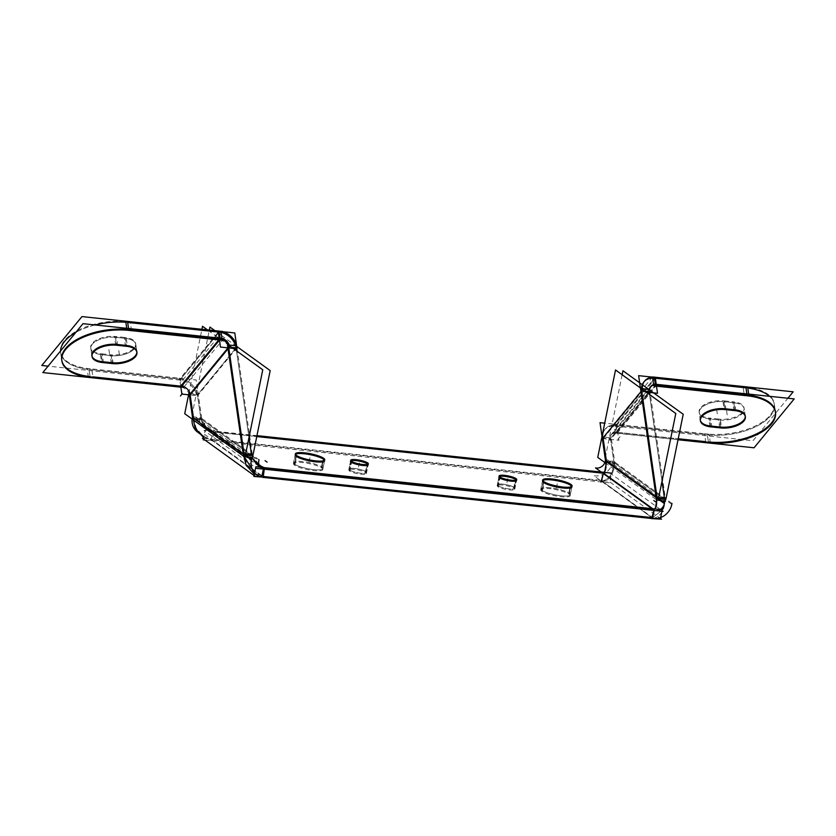 <?xml version="1.0" encoding="UTF-8"?>
<svg xmlns="http://www.w3.org/2000/svg" width="836" height="836" viewBox="0 0 836 836"><rect width="100%" height="100%" fill="white"/><g stroke="black" fill="none" stroke-linecap="round" stroke-linejoin="round"><path stroke-width="0.63" stroke-dasharray="4.18 3.13" d="M654.254 509.824L652.707 508.706L654.128 510.43L655.257 508.978L654.254 509.824M244.342 456.832L244.164 454.7L243.192 454L245.92 454.878L244.164 454.7L243.966 453.311L246.808 464.659L253.684 472.601L263.288 476.478L261.887 476.321L211.226 439.757L203.033 436.026L196.157 428.084L193.503 418.125L200.922 418.909L207.809 429.401L212.825 431.919L263.486 468.494L260.487 467.219L263.486 468.494L263.361 469.1L264.469 468.599L212.825 431.919L256.756 436.57L212.825 431.919L211.226 439.757L601.993 481.087L603.592 473.249L602.819 473.166L604.595 472.403L603.592 473.249L601.993 481.087C609.172 479.645 613.154 473.479 613.948 462.59L610.479 438.576L649.102 391.561A8.172 6.343 39.4 0 1 649.102 389.639A8.172 6.343 39.4 0 0 649.102 391.561L610.479 438.576A8.172 6.343 39.4 0 1 611.586 434.177A8.172 6.343 39.4 0 1 616.884 432.264L655.497 385.26L656.417 385.354L655.497 385.26L655.34 384.215M514.955 488.349A8.997 1.871 11.5 0 0 514.297 487.419A8.997 1.871 11.5 0 0 504.62 484.378A8.997 1.871 11.5 0 0 497.326 484.765A8.997 1.871 11.5 0 0 497.974 485.685A8.997 1.871 11.5 0 0 507.661 488.726A8.997 1.871 11.5 0 0 514.955 488.349L516.543 480.512A8.997 1.871 11.5 0 0 516.355 479.989M499.301 476.52A8.997 1.871 11.5 0 0 498.925 476.928L497.326 484.765M322.968 468.62A14.985 3.114 11.5 0 0 321.881 467.063A14.985 3.114 11.5 0 0 305.746 462.005A14.985 3.114 11.5 0 0 293.593 462.642A14.985 3.114 11.5 0 0 294.68 464.189A14.985 3.114 11.5 0 0 310.814 469.247A14.985 3.114 11.5 0 0 322.968 468.62L324.567 460.782A14.985 3.114 11.5 0 0 324.483 460.281M295.453 454.376A14.985 3.114 11.5 0 0 295.192 454.805L293.593 462.642M366.555 472.653A8.997 1.871 11.5 0 0 365.907 471.723A8.997 1.871 11.5 0 0 356.23 468.682A8.997 1.871 11.5 0 0 348.936 469.069A8.997 1.871 11.5 0 0 349.584 469.999A8.997 1.871 11.5 0 0 359.271 473.03A8.997 1.871 11.5 0 0 366.555 472.653L368.154 464.816A8.997 1.871 11.5 0 0 367.955 464.293M350.911 460.824A8.997 1.871 11.5 0 0 350.524 461.232L348.936 469.069M570.288 494.776A14.985 3.114 11.5 0 0 569.201 493.219A14.985 3.114 11.5 0 0 553.066 488.161A14.985 3.114 11.5 0 0 540.913 488.799A14.985 3.114 11.5 0 0 542 490.345A14.985 3.114 11.5 0 0 558.135 495.403A14.985 3.114 11.5 0 0 570.288 494.776L571.887 486.939A14.985 3.114 11.5 0 0 571.803 486.437M542.773 480.533A14.985 3.114 11.5 0 0 542.512 480.961L540.913 488.799M603.059 437.792A16.354 12.676 39.4 0 1 615.86 425.179L654.473 378.165L615.86 425.179L707.36 434.856A48.174 23.189 -8.2 0 0 761.168 423.727A48.174 23.189 -8.2 0 0 769.548 396.295A48.174 23.189 -8.2 0 1 774.355 404.478A48.174 23.189 -8.2 0 1 707.36 434.856L615.86 425.179A16.354 12.676 39.4 0 0 605.264 428.983A16.354 12.676 39.4 0 0 603.059 437.792L610.479 438.576L613.948 462.59L606.528 461.806L613.948 462.59L664.599 499.165L664.589 501.286L664.411 497.807L664.599 499.165L613.948 462.59C613.154 473.479 609.172 479.645 601.993 481.087L652.655 517.651L662.164 510.138L652.655 517.651L651.829 517.568L601.993 481.087L211.226 439.757L212.825 431.919C206.387 429.516 202.416 425.179 200.922 418.909L197.463 394.895L190.044 394.111L190.148 394.885L190.044 394.111M664.474 502.614L664.192 504.39L664.474 502.614M649.52 394.508L662.007 481.181L649.52 394.508M606.528 461.806L606.361 460.657L606.528 461.806M644.284 381.509A16.354 12.676 39.4 0 0 643.887 381.968L644.65 381.028M641.682 390.778L640.94 391.676L641.682 390.778A16.354 12.676 39.4 0 1 641.536 388.75A16.354 12.676 39.4 0 0 641.682 390.778L644.807 391.112M745.984 387.841A48.174 23.189 -8.2 0 1 747.812 388.061A48.174 23.189 -8.2 0 0 745.984 387.841M654.473 378.165L655.372 378.259L654.473 378.165M733.768 402.701L723.882 401.656L724.906 408.752A17.713 8.527 -8.2 0 0 724.028 408.668A17.713 8.527 -8.2 0 1 724.906 408.752L723.882 401.656A17.713 8.527 -8.2 0 0 699.251 412.827A17.713 8.527 -8.2 0 0 709.68 418.94L719.577 419.996L720.601 427.081L719.608 426.977L720.601 427.081L719.577 419.996A17.713 8.527 -8.2 0 0 744.207 408.825A17.713 8.527 -8.2 0 0 733.768 402.701A17.713 8.527 -8.2 0 1 742.744 413.047A17.713 8.527 -8.2 0 1 719.577 419.996L709.68 418.94A17.713 8.527 -8.2 0 1 700.704 408.605A17.713 8.527 -8.2 0 1 723.882 401.656L733.768 402.701L734.792 409.797A17.713 8.527 -8.2 0 1 735.68 409.901A17.713 8.527 -8.2 0 0 734.792 409.797L733.768 402.701M747.008 394.937A48.174 23.189 -8.2 0 1 748.837 395.146A48.174 23.189 -8.2 0 0 747.008 394.937L746.851 393.892L747.008 394.937M708.385 441.951L705.688 441.659L708.385 441.951L707.36 434.856L708.385 441.951M615.86 425.179L616.884 432.264L678.226 438.754L616.884 432.264A8.172 6.343 39.4 0 0 610.479 438.576M700.349 420.341A17.713 8.527 -8.2 0 1 700.275 419.923L699.251 412.827M710.704 426.036L711.729 426.151L710.704 426.036L709.68 418.94L710.704 426.036M650.617 386.713A8.172 6.343 39.4 0 0 650.199 387.162L611.586 434.177M657.023 497.232L657.18 498.381L656.114 497.608L658.862 498.559L657.18 498.381L657.023 497.232M254.552 473.186L261.887 476.321L211.226 439.757C200.379 436.413 194.474 429.202 193.503 418.125L193.304 416.746L193.503 418.125L200.922 418.909L251.584 455.484L252.305 457.929L251.584 455.484L200.922 418.909L197.463 394.895L236.076 347.88L236.191 348.685L236.076 347.88L197.463 394.895A16.354 12.676 -140.6 0 0 180.576 379.136L219.189 332.122L218.332 332.038L219.189 332.122L180.576 379.136A16.354 12.676 -140.6 0 1 197.463 394.895M207.809 429.401L260.404 467.178M228.656 347.097L227.914 347.995L228.656 347.097L228.771 347.87L228.656 347.097L231.781 347.421M236.504 350.827L248.992 437.5L236.504 350.827M127.678 322.445A48.174 23.189 171.8 0 0 125.86 322.278A48.174 23.189 171.8 0 1 127.678 322.445M95.105 324.964A48.174 23.189 171.8 0 0 75.773 332.456A48.174 23.189 171.8 0 1 95.105 324.964M180.576 379.136L89.065 369.46A48.174 23.189 171.8 0 1 60.589 350.953A48.174 23.189 171.8 0 0 60.694 352.823A48.174 23.189 171.8 0 0 89.065 369.46L180.576 379.136L181.6 386.232L180.764 386.138L181.6 386.232M115.472 337.305A17.713 8.527 171.8 0 0 90.842 348.476A17.713 8.527 171.8 0 0 101.271 354.6L102.295 361.685L103.319 361.8L102.295 361.685L101.271 354.6L111.167 355.645A17.713 8.527 171.8 0 0 135.798 344.474A17.713 8.527 171.8 0 0 125.369 338.361L126.393 345.446A17.713 8.527 171.8 0 1 127.271 345.561A17.713 8.527 171.8 0 0 126.393 345.446L125.369 338.361L115.472 337.305A17.713 8.527 171.8 0 0 92.305 344.254A17.713 8.527 171.8 0 0 101.271 354.6L111.167 355.645A17.713 8.527 171.8 0 0 134.345 348.696A17.713 8.527 171.8 0 0 125.369 338.361L115.472 337.305L116.497 344.401A17.713 8.527 171.8 0 0 115.619 344.327A17.713 8.527 171.8 0 1 116.497 344.401L115.472 337.305M220.213 339.217L219.481 340.116L220.067 338.183M128.556 328.506L128.702 329.541A48.174 23.189 171.8 0 0 126.873 329.363A48.174 23.189 171.8 0 1 128.702 329.541L128.828 330.377M90.089 376.555L92.88 376.848L90.089 376.555L89.065 369.46L90.089 376.555M136.864 351.987A17.713 8.527 171.8 0 0 136.822 351.569L135.798 344.474M112.191 362.74L111.198 362.625L112.191 362.74L111.167 355.645L112.191 362.74M661.945 511.256L660.524 509.532M660.356 509.417L610.395 473.343L203.994 430.362L256.683 468.39M543.452 481.327L541.477 491.014A14.985 3.114 -168.5 0 0 557.476 496.26A14.985 3.114 -168.5 0 0 570.1 495.706A14.985 3.114 -168.5 0 0 568.626 493.888L570.601 484.19M571.322 484.713L569.347 494.41A14.985 3.114 -168.5 0 0 553.348 489.164A14.985 3.114 -168.5 0 0 540.725 489.729A14.985 3.114 -168.5 0 0 542.198 491.537L544.173 481.839M660.346 519.093L660.471 518.487L608.796 481.181L202.406 438.2M499.447 476.666L497.472 486.364A8.997 1.871 -168.5 0 0 507.003 489.582A8.997 1.871 -168.5 0 0 514.757 489.279A8.997 1.871 -168.5 0 0 513.701 488.078L515.676 478.391M516.397 478.903L514.422 488.6A8.997 1.871 -168.5 0 0 504.902 485.382A8.997 1.871 -168.5 0 0 497.138 485.685A8.997 1.871 -168.5 0 0 498.193 486.886L500.168 477.189M296.132 455.171L294.157 464.858A14.985 3.114 -168.5 0 0 310.156 470.104A14.985 3.114 -168.5 0 0 322.78 469.539A14.985 3.114 -168.5 0 0 321.306 467.732L323.281 458.034M324.002 458.556L322.027 468.254A14.985 3.114 -168.5 0 0 306.028 463.008A14.985 3.114 -168.5 0 0 293.405 463.572A14.985 3.114 -168.5 0 0 294.878 465.38L296.853 455.683M351.057 460.97L349.082 470.668A8.997 1.871 -168.5 0 0 358.613 473.887A8.997 1.871 -168.5 0 0 366.367 473.584A8.997 1.871 -168.5 0 0 365.311 472.382L367.286 462.695M368.007 463.207L366.032 472.904A8.997 1.871 -168.5 0 0 356.512 469.686A8.997 1.871 -168.5 0 0 348.748 469.999A8.997 1.871 -168.5 0 0 349.803 471.19L351.778 461.493M652.916 518.351L593.905 475.757A16.354 14.525 125.8 0 0 612.976 460.845L671.977 503.439M622.141 374.747L605.159 458.18L665.425 501.684L665.947 499.092M642.665 384.988L641.87 384.414M605.766 462.559L614.941 463.531L611.241 437.824L602.066 436.862M602.307 438.545L618.901 440.3L616.613 424.427L604.71 423.173M656.124 377.339L615.965 426.235A16.354 12.676 -140.6 0 0 604.491 429.923A16.354 12.676 -140.6 0 0 602.432 439.579L642.602 390.684A16.354 12.676 -140.6 0 1 642.393 389.367M652.54 376.942L612.38 425.827L753.017 440.708L787.899 398.239M653.783 385.898L653.522 384.079M748.952 395.971L748.68 394.09M652.519 377.13L747.687 387.193M705.803 442.453L704.539 433.675A48.174 23.189 171.8 0 0 752.776 427.154A48.174 23.189 171.8 0 0 774.23 403.642A48.174 23.189 171.8 0 0 743.079 386.755L744.343 395.532M710.339 442.986L709.074 434.208L613.906 424.145L615.171 432.912L678.059 439.569M653.564 384.027L613.405 432.923L678.017 439.757M656.229 384.309L656.385 385.396L616.989 433.351A8.172 6.343 -140.6 0 0 610.813 435.117A8.172 6.343 -140.6 0 0 609.883 440.363L650.042 391.467A8.172 6.343 -140.6 0 1 649.823 390.151M655.351 378.28L655.236 377.412L652.393 377.12M646.155 392.084L640.919 391.53M656.615 500.44L662.3 501.036M664.913 501.318L665.487 501.381M649.666 389.503L665.79 501.412M658.663 497.65L656.103 497.577M665.404 497.838C664.798 510.681 660.2 517.609 651.61 518.623M652.467 518.581L651.641 518.498M263.162 477.408L254.343 474.2M243.286 453.185L245.7 453.635M252.294 454.868L259.212 465.307M197.63 432.128A16.354 14.525 -54.2 0 1 197.609 432.118A16.354 14.525 -54.2 0 0 204.904 434.615L263.915 477.21M192.102 419.045A16.354 14.525 -54.2 0 1 192.583 416.38L245.512 454.585M244.979 457.219L243.36 456.048M188.852 393.432L201.904 329.279M229.336 345.655L207.453 329.865M189.04 393.171L198.216 394.143L201.925 419.85L192.74 418.878M192.625 416.621L201.633 418.293C203.117 424.615 207.161 428.931 213.776 431.23L212.48 440.969L203.681 437.636M203.232 439.861L205.196 430.164L256.945 435.64M204.956 440.039L609.622 482.842L611.597 473.145M600.948 482.048C609.538 481.034 614.136 474.106 614.742 461.263L605.442 461.002M654.515 510.493L651.934 508.622M604.909 462.569L658.005 500.9L658.528 498.319M259.035 459.769L200.023 417.174A8.172 7.263 -54.2 0 0 202.416 425.503A8.172 7.263 -54.2 0 0 206.502 426.747L258.961 464.617M262.316 467.042L265.514 469.351M252.399 458.003L192.144 414.499L209.324 330.063M236.766 346.449L214.873 330.648M229.179 345.028L227.465 344.85M237.079 348.811L252.775 457.731M252.462 457.689L251.887 457.637M249.358 457.365L243.589 456.759M218.186 331.192L222.522 331.652M236.943 347.776L196.784 396.672A16.354 12.676 39.4 0 0 178.925 380.014L219.084 331.119M222.669 331.474L182.509 380.37L48.101 366.147M222.167 340.252L221.895 338.371M126.999 330.189L126.727 328.308M220.903 331.474L125.734 321.411M223.693 338.559L183.533 387.455L179.991 387.078M189.239 394.853A8.172 6.343 39.4 0 0 180.869 387.172M180.722 386.138L179.573 378.206L196.178 379.962L198.456 395.825L190.159 394.947M88.376 377.203L87.122 368.425L182.29 378.489L183.554 387.267M131.534 330.722L130.27 321.944A48.174 23.189 -8.2 0 0 82.032 328.464A48.174 23.189 -8.2 0 0 60.579 351.987A48.174 23.189 -8.2 0 0 91.73 368.864L92.995 377.642M117.615 345.362L116.35 336.594A17.713 8.527 -8.2 0 0 98.617 338.988A17.713 8.527 -8.2 0 0 90.727 347.64A17.713 8.527 -8.2 0 0 102.18 353.847L103.445 362.615M113.194 363.67L111.93 354.892L100.278 353.659L101.543 362.437M111.313 363.451L110.049 354.683A17.713 8.527 -8.2 0 0 127.793 352.28A17.713 8.527 -8.2 0 0 135.683 343.627A17.713 8.527 -8.2 0 0 124.219 337.43L125.484 346.198M115.734 345.153L114.469 336.375L126.121 337.608L127.385 346.386M719.723 427.802L718.458 419.024A17.713 8.527 171.8 0 0 736.192 416.631A17.713 8.527 171.8 0 0 744.082 407.978A17.713 8.527 171.8 0 0 732.629 401.771L733.893 410.549M735.795 410.727L734.53 401.959L722.879 400.726L724.143 409.494M726.014 409.713L724.749 400.946A17.713 8.527 171.8 0 0 707.016 403.339A17.713 8.527 171.8 0 0 699.126 411.991A17.713 8.527 171.8 0 0 710.579 418.199L711.844 426.966M709.942 426.788L708.677 418.01L720.329 419.244L721.593 428.022M543.599 482.508L542 490.345A14.985 3.114 11.5 0 0 561.175 495.811A14.985 3.114 11.5 0 0 569.201 493.219A14.985 3.114 11.5 0 0 550.025 487.764A14.985 3.114 11.5 0 0 542 490.345M570.8 485.392L569.201 493.219M497.974 485.685A8.997 1.871 11.5 0 0 509.479 488.966A8.997 1.871 11.5 0 0 514.297 487.419A8.997 1.871 11.5 0 0 502.791 484.138A8.997 1.871 11.5 0 0 497.974 485.685L499.573 477.858M294.68 464.189A14.985 3.114 11.5 0 0 313.855 469.654A14.985 3.114 11.5 0 0 321.881 467.063A14.985 3.114 11.5 0 0 302.716 461.608A14.985 3.114 11.5 0 0 294.68 464.189L296.278 456.351M349.584 469.999A8.997 1.871 11.5 0 0 361.089 473.27A8.997 1.871 11.5 0 0 365.907 471.723A8.997 1.871 11.5 0 0 354.401 468.442A8.997 1.871 11.5 0 0 349.584 469.999L351.183 462.162M515.896 479.582L514.297 487.419M323.48 459.225L321.881 467.063M367.506 463.886L365.907 471.723M556.4 487.869L557.466 482.644L556.4 487.869M541.812 491.275L543.787 481.578M569.013 494.149L570.988 484.462M506.94 482.633L507.995 477.408L506.94 482.633M497.786 486.615L499.761 476.928M514.109 488.349L516.084 478.652M309.08 461.712L310.146 456.487L309.08 461.712M294.491 465.119L296.466 455.421M321.693 467.993L323.668 458.306M358.539 466.937L359.605 461.712L358.539 466.937M349.396 470.919L351.371 461.232M365.719 472.653L367.694 462.956M671.82 504.369L612.809 461.775M617.898 439.36L620.082 436.705L617.898 439.36M615.087 426.12L655.246 377.224M727.184 414.896L726.505 410.162L727.184 414.896M747.123 395.773L746.851 393.892M616.111 433.205L656.27 384.32M199.783 418.094L258.794 460.688M182.624 393.328L181.997 394.08L182.624 393.328M219.962 331.181L179.803 380.077M108.889 349.5L109.568 354.224L108.889 349.5M115.358 336.469L116.622 345.247M118.775 350.545L119.464 355.279M111.052 354.798L112.317 363.576M734.917 410.643L733.653 401.865M717.288 413.851L716.609 409.117M710.819 426.882L709.555 418.104M616.884 432.264L655.497 385.26M604.491 429.923L605.264 428.983M774.355 404.478L775.38 411.573M253.684 472.601L256.642 474.733M60.694 352.823L61.718 359.919M91.866 355.572L90.842 348.476M745.231 415.91L744.207 408.825M570.1 495.706L572.075 486.009M540.725 489.729L542.7 480.031M514.757 489.279L516.732 479.582M497.138 485.685L499.113 475.997M322.78 469.539L324.755 459.852M293.405 463.572L295.38 453.875M366.367 473.584L368.342 463.886M348.748 469.999L350.723 460.302M775.495 412.409L774.23 403.642M610.813 435.117L650.972 386.222M202.416 425.503L261.428 468.097M60.579 351.987L61.843 360.755M90.727 347.64L91.991 356.418M135.683 343.627L136.947 352.405M745.346 416.756L744.082 407.978M700.39 420.759L699.126 411.991"/><path stroke-width="1.25" d="M653.47 509.741L264.469 468.599L653.47 509.741M256.756 436.57L602.819 473.166L256.756 436.57M498.925 476.928A8.997 1.871 11.5 0 0 499.573 477.858A8.997 1.871 11.5 0 0 509.249 480.888A8.997 1.871 11.5 0 0 516.543 480.512M516.355 479.989A8.997 1.871 11.5 0 0 515.896 479.582A8.997 1.871 11.5 0 0 507.337 476.739A8.997 1.871 11.5 0 0 499.301 476.52M295.192 454.805A14.985 3.114 11.5 0 0 296.278 456.351A14.985 3.114 11.5 0 0 312.413 461.409A14.985 3.114 11.5 0 0 324.567 460.782M324.483 460.281A14.985 3.114 11.5 0 0 323.48 459.225A14.985 3.114 11.5 0 0 308.453 454.356A14.985 3.114 11.5 0 0 295.453 454.376M350.524 461.232A8.997 1.871 11.5 0 0 351.183 462.162A8.997 1.871 11.5 0 0 360.859 465.192A8.997 1.871 11.5 0 0 368.154 464.816M367.955 464.293A8.997 1.871 11.5 0 0 367.506 463.886A8.997 1.871 11.5 0 0 358.947 461.044A8.997 1.871 11.5 0 0 350.911 460.824M542.512 480.961A14.985 3.114 11.5 0 0 543.599 482.508A14.985 3.114 11.5 0 0 559.733 487.566A14.985 3.114 11.5 0 0 571.887 486.939M571.803 486.437A14.985 3.114 11.5 0 0 570.8 485.392A14.985 3.114 11.5 0 0 555.773 480.512A14.985 3.114 11.5 0 0 542.773 480.533M651.829 517.568L263.288 476.478L651.829 517.568M664.589 501.286L664.474 502.614L664.589 501.286M664.192 504.39L662.164 510.138L664.192 504.39M649.102 391.561L649.52 394.508L649.102 391.561L644.807 391.112M662.007 481.181L664.411 497.807L662.007 481.181M606.361 460.657L603.059 437.792L640.94 391.676L603.059 437.792L606.361 460.657M643.887 381.968A16.354 12.676 39.4 0 0 641.536 388.75A16.354 12.676 39.4 0 1 654.473 378.165A16.354 12.676 39.4 0 0 644.284 381.509M747.812 388.061A48.174 23.189 -8.2 0 1 769.548 396.295A48.174 23.189 -8.2 0 0 747.812 388.061M746.851 393.892L745.984 387.841L655.372 378.259L745.984 387.841L746.851 393.892L745.858 387.005M656.417 385.354L747.008 394.937L656.417 385.354M748.837 395.146A48.174 23.189 -8.2 0 1 775.38 411.573A48.174 23.189 -8.2 0 1 708.385 441.951A48.174 23.189 -8.2 0 0 771.001 423.559A48.174 23.189 -8.2 0 0 748.837 395.146M705.688 441.659L678.226 438.754L705.688 441.659M735.68 409.901A17.713 8.527 -8.2 0 1 745.231 415.91A17.713 8.527 -8.2 0 1 720.601 427.081A17.713 8.527 -8.2 0 0 743.57 420.383A17.713 8.527 -8.2 0 0 735.68 409.901M734.792 409.797L724.906 408.752L734.792 409.797M700.275 419.923A17.713 8.527 -8.2 0 1 724.028 408.668A17.713 8.527 -8.2 0 0 701.54 415.931A17.713 8.527 -8.2 0 0 710.704 426.036A17.713 8.527 -8.2 0 1 700.349 420.341M711.729 426.151L719.608 426.977L711.729 426.151M650.199 387.162A8.172 6.343 39.4 0 0 649.102 389.639A8.172 6.343 39.4 0 1 655.497 385.26A8.172 6.343 39.4 0 0 650.617 386.713M641.682 390.778L657.023 497.232L641.682 390.778M664.599 499.165L658.862 498.559L664.599 499.165M652.655 517.651L654.128 510.43L652.655 517.651M657.18 498.381L655.257 508.978L657.18 498.381M261.887 476.321L263.361 469.1L261.887 476.321M260.404 467.178L252.305 457.929L258.47 465.965M245.92 454.878L251.584 455.484L248.992 437.5L251.584 455.484L245.92 454.878M193.304 416.746L190.148 394.885L193.304 416.746M228.771 347.87L243.966 453.311L228.771 347.87M606.528 461.806L604.595 472.403L606.528 461.806L656.114 497.608L606.528 461.806M236.191 348.685L236.504 350.827L236.191 348.685M220.213 339.217A8.172 6.343 -140.6 0 1 228.656 347.097A8.172 6.343 -140.6 0 0 220.213 339.217M236.076 347.88A16.354 12.676 -140.6 0 0 219.189 332.122A16.354 12.676 -140.6 0 1 236.076 347.88L231.781 347.421M128.556 328.506L127.678 322.445L218.332 332.038L127.678 322.445L128.556 328.506L127.563 321.609M125.86 322.278A48.174 23.189 171.8 0 0 95.105 324.964A48.174 23.189 171.8 0 1 125.86 322.278M75.773 332.456A48.174 23.189 171.8 0 0 60.589 350.953A48.174 23.189 171.8 0 1 75.773 332.456M219.377 339.134L128.702 329.541L219.377 339.134M126.873 329.363A48.174 23.189 171.8 0 0 61.718 359.919A48.174 23.189 171.8 0 0 90.089 376.555A48.174 23.189 171.8 0 1 65.292 348.905A48.174 23.189 171.8 0 1 126.873 329.363M92.88 376.848L180.764 386.138L92.88 376.848M116.497 344.401L126.393 345.446L116.497 344.401M136.822 351.569A17.713 8.527 171.8 0 0 127.271 345.561A17.713 8.527 171.8 0 1 135.16 356.031A17.713 8.527 171.8 0 1 112.191 362.74A17.713 8.527 171.8 0 0 136.864 351.987M111.198 362.625L103.319 361.8L111.198 362.625M115.619 344.327A17.713 8.527 171.8 0 0 91.866 355.572A17.713 8.527 171.8 0 0 102.295 361.685A17.713 8.527 171.8 0 1 93.141 351.58A17.713 8.527 171.8 0 1 115.619 344.327M181.6 386.232A8.172 6.343 -140.6 0 1 190.044 394.111L227.914 347.995L190.044 394.111A8.172 6.343 -140.6 0 0 181.6 386.232L219.481 340.116L181.6 386.232M256.683 468.39L663.073 511.381L662.06 510.65L662.258 509.72L255.858 466.739L253.883 476.426L263.194 477.157M570.601 484.19A14.985 3.114 -168.5 0 1 572.075 486.009A14.985 3.114 -168.5 0 1 559.451 486.562A14.985 3.114 -168.5 0 1 543.452 481.327M544.173 481.839A14.985 3.114 -168.5 0 1 542.7 480.031A14.985 3.114 -168.5 0 1 555.323 479.477A14.985 3.114 -168.5 0 1 571.322 484.713M202.406 438.2L255.084 476.227L661.485 519.219L660.471 518.487L661.945 511.256M515.676 478.391A8.997 1.871 -168.5 0 1 516.732 479.582A8.997 1.871 -168.5 0 1 508.967 479.885A8.997 1.871 -168.5 0 1 499.447 476.666M500.168 477.189A8.997 1.871 -168.5 0 1 499.113 475.997A8.997 1.871 -168.5 0 1 506.867 475.694A8.997 1.871 -168.5 0 1 516.397 478.903M323.281 458.034A14.985 3.114 -168.5 0 1 324.755 459.852A14.985 3.114 -168.5 0 1 312.131 460.406A14.985 3.114 -168.5 0 1 296.132 455.171M296.853 455.683A14.985 3.114 -168.5 0 1 295.38 453.875A14.985 3.114 -168.5 0 1 308.003 453.311A14.985 3.114 -168.5 0 1 324.002 458.556M367.286 462.695A8.997 1.871 -168.5 0 1 368.342 463.886A8.997 1.871 -168.5 0 1 360.577 464.189A8.997 1.871 -168.5 0 1 351.057 460.97M351.778 461.493A8.997 1.871 -168.5 0 1 350.723 460.302A8.997 1.871 -168.5 0 1 358.477 459.999A8.997 1.871 -168.5 0 1 368.007 463.207M652.916 518.351A16.354 14.525 125.8 0 0 671.977 503.439M665.947 499.092L683.211 414.259L642.665 384.988M622.141 374.747L622.945 370.756L641.87 384.414M605.766 462.559L602.066 436.862M602.307 438.545L600.018 422.671L604.71 423.173M642.393 389.367A16.354 12.676 -140.6 0 1 644.65 381.028A16.354 12.676 -140.6 0 1 656.124 377.339M652.54 376.942L793.176 391.812L787.899 398.239M653.522 384.079L652.519 377.13M653.783 385.898L748.952 395.971M748.68 394.09L747.687 387.193M705.803 442.453A48.174 23.189 171.8 0 0 754.041 435.932A48.174 23.189 171.8 0 0 775.495 412.409A48.174 23.189 171.8 0 0 744.343 395.532M710.339 442.986L678.059 439.569M678.017 439.757L754.041 447.793L794.2 398.908L653.564 384.027M646.155 392.084L657.514 393.286L656.385 385.396L657.148 384.455A8.172 6.343 -140.6 0 0 650.972 386.222A8.172 6.343 -140.6 0 0 649.823 390.151M656.229 384.309L655.351 378.28M640.919 391.53L638.631 375.657L652.393 377.12M656.615 500.44L640.491 388.531L649.666 389.503M662.3 501.036L664.913 501.318M665.404 497.838L658.663 497.65M660.346 519.093L651.61 518.623L654.243 509.03C656.532 507.671 657.148 503.857 656.103 497.577M651.641 518.498L263.162 477.408M245.7 453.635L252.294 454.868M243.286 453.185L245.962 465.056L254.343 474.2M263.141 477.534L264.437 467.794L259.212 465.307M203.033 436.026L197.63 432.128A16.354 14.525 -54.2 0 1 192.102 419.045M245.512 454.585L251.594 458.974A16.354 14.525 -54.2 0 0 256.642 474.733A16.354 14.525 -54.2 0 0 263.915 477.21M244.979 457.219L262.765 369.794L229.336 345.655M243.36 456.048L184.725 413.715L188.852 393.432M201.904 329.279L202.511 326.291L207.453 329.865M192.74 418.878L189.04 393.171M192.625 416.621L195.3 428.492L203.681 437.636M203.232 439.861L204.956 440.039M256.945 435.64L611.597 473.145M600.948 482.048L603.582 472.455C605.87 471.096 606.487 467.282 605.442 461.002M651.934 508.622L595.504 467.899A8.172 7.263 125.8 0 0 605.473 460.521M654.515 510.493A8.172 7.263 125.8 0 0 664.536 502.655L605.525 460.061M658.528 498.319L675.791 413.475L615.526 369.972L597.74 457.396L604.909 462.569M258.961 464.617L262.316 467.042M265.514 469.351A8.172 7.263 -54.2 0 1 261.428 468.097A8.172 7.263 -54.2 0 1 259.035 459.769M252.399 458.003L270.185 370.578L236.766 346.449M209.324 330.063L209.93 327.075L214.873 330.648M222.522 331.652L234.791 332.947L236.651 345.864L229.179 345.028M251.887 457.637L249.358 457.365M227.465 344.85L243.589 456.759M237.079 348.811L220.474 347.055L218.186 331.192M236.943 347.776A16.354 12.676 39.4 0 0 219.084 331.119M48.101 366.147L41.8 365.478L81.959 316.593L222.669 331.474M221.895 338.371L220.903 331.474M222.167 340.252L126.999 330.189M126.727 328.308L125.734 321.411M179.991 387.078L42.824 372.574L82.983 323.678L223.693 338.559M180.869 387.172A8.172 6.343 39.4 0 0 179.959 387.131L220.119 338.235A8.172 6.343 39.4 0 1 229.492 346.992L189.333 395.877A8.172 6.343 39.4 0 0 189.239 394.853M190.159 394.947L181.861 394.07L180.722 386.138M88.376 377.203L183.554 387.267M92.995 377.642A48.174 23.189 -8.2 0 1 61.843 360.755A48.174 23.189 -8.2 0 1 83.297 337.232A48.174 23.189 -8.2 0 1 131.534 330.722M103.445 362.615A17.713 8.527 -8.2 0 1 91.991 356.418A17.713 8.527 -8.2 0 1 99.881 347.766A17.713 8.527 -8.2 0 1 117.615 345.362M113.194 363.67L101.543 362.437M125.484 346.198A17.713 8.527 -8.2 0 1 136.947 352.405A17.713 8.527 -8.2 0 1 129.047 361.058A17.713 8.527 -8.2 0 1 111.313 363.451M115.734 345.153L127.385 346.386M719.723 427.802A17.713 8.527 171.8 0 0 737.457 425.409A17.713 8.527 171.8 0 0 745.346 416.756A17.713 8.527 171.8 0 0 733.893 410.549M735.795 410.727L724.143 409.494M726.014 409.713A17.713 8.527 171.8 0 0 708.28 412.117A17.713 8.527 171.8 0 0 700.39 420.759A17.713 8.527 171.8 0 0 711.844 426.966M709.942 426.788L721.593 428.022M543.599 482.508A14.985 3.114 11.5 0 0 562.774 487.973A14.985 3.114 11.5 0 0 570.8 485.392A14.985 3.114 11.5 0 0 551.624 479.927A14.985 3.114 11.5 0 0 543.599 482.508M499.573 477.858A8.997 1.871 11.5 0 0 511.078 481.128A8.997 1.871 11.5 0 0 515.896 479.582A8.997 1.871 11.5 0 0 504.39 476.301A8.997 1.871 11.5 0 0 499.573 477.858M296.278 456.351A14.985 3.114 11.5 0 0 315.454 461.817A14.985 3.114 11.5 0 0 323.48 459.225A14.985 3.114 11.5 0 0 304.304 453.77A14.985 3.114 11.5 0 0 296.278 456.351M351.183 462.162A8.997 1.871 11.5 0 0 362.688 465.433A8.997 1.871 11.5 0 0 367.506 463.886A8.997 1.871 11.5 0 0 356 460.605A8.997 1.871 11.5 0 0 351.183 462.162M654.473 378.165L655.34 384.215M243.192 454L193.503 418.125L243.192 454M244.342 456.832L254.552 473.186M652.707 508.706L603.592 473.249L652.707 508.706M219.189 332.122L220.067 338.183M655.842 501.987L653.815 500.524L655.842 501.987M265.075 460.657L267.102 462.12L265.075 460.657M192.364 417.31L251.375 459.904M664.401 503.585L605.389 460.991M181.997 394.08L180.44 395.982L181.997 394.08M220.986 338.277L180.827 387.172M640.188 386.462L639.519 387.287L640.188 386.462"/></g></svg>
